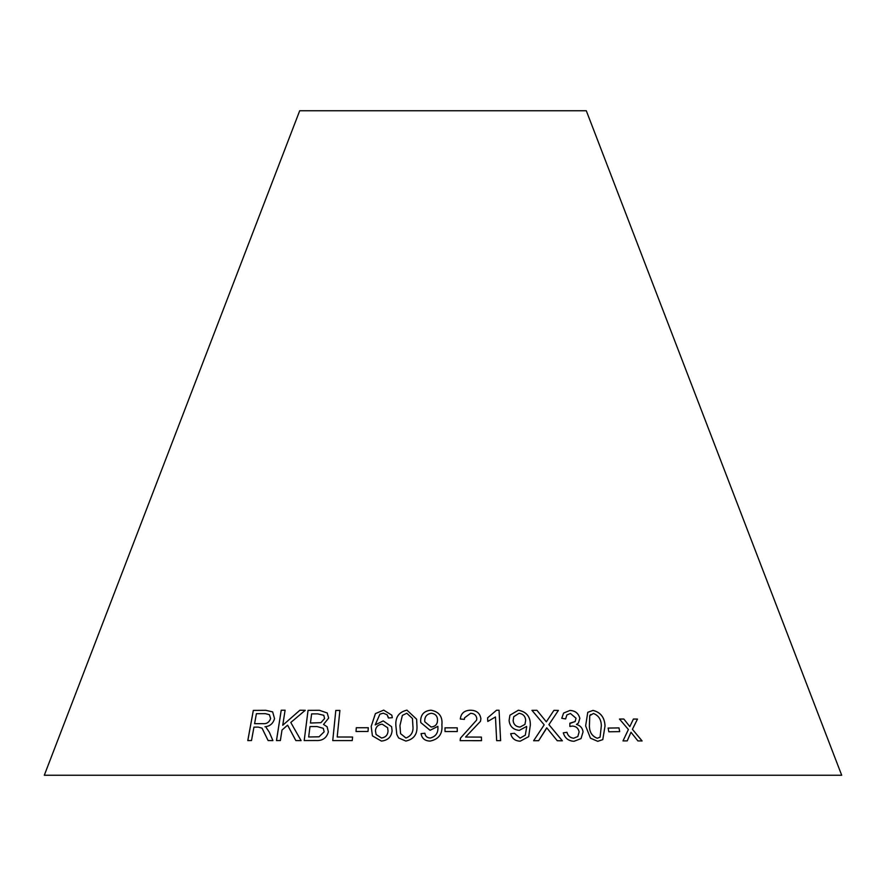 <?xml version="1.0" encoding="UTF-8"?>
<svg xmlns="http://www.w3.org/2000/svg" width="886" height="886" viewBox="0 0 886 886"><rect width="100%" height="100%" fill="white"/><g stroke="black" fill="none" stroke-linecap="round" stroke-linejoin="round"><path stroke-width="1.33" d="M841.7 775.25L44.3 775.25L299.701 110.75L586.299 110.75L841.7 775.25M339.903 710.439L335.805 710.472L332.748 740.574L352.229 740.585L352.584 737.03L337.201 736.997L339.892 710.428L335.794 710.45L332.759 740.585M319.458 710.306L308.051 710.362L304.197 740.563L315.793 740.508C322.449 740.962 326.646 738.071 328.374 731.836L327.111 726.764L323.523 724.46L328.651 718.092L327.222 712.964L319.458 710.306L308.051 710.362L304.208 740.585M301.096 740.618L290.785 722.478L305.26 710.295L299.867 710.229L282.745 725.257L285.093 710.218L281.205 710.251L276.476 740.574L280.364 740.541L282.003 730.031L287.596 725.18L295.835 740.563L301.096 740.618M264.98 726.797L264.958 726.775C269.92 726.287 273.109 723.563 274.538 718.624L272.655 711.89L265.833 710.317L253.307 710.406L247.792 740.585L251.502 740.541L253.95 727.14L258.291 727.107L262.023 728.137L268.104 740.541L272.899 740.596L269.388 732.323L266.243 727.616M368.011 731.482L368.31 727.738L356.316 727.738L356.006 731.493L368.011 731.482M392.088 730.762L391.59 726.675L383.217 720.883L375.188 724.925L379.895 714.171L383.261 713.175L387.104 714.78L388.389 717.97L392.332 717.715L391.822 715.179L383.693 710.118L375.409 713.607L371.19 726.409L372.43 735.867L381.379 741.061C387.835 740.408 391.402 736.975 392.088 730.762M416.63 719.233L406.973 710.162C398.955 711.99 395.256 717.162 395.887 725.678L396.795 734.45L398.611 737.949L405.832 741.061C413.873 739.301 417.572 734.162 416.941 725.656L416.63 719.222L406.962 710.151C398.944 711.979 395.256 717.151 395.876 725.667L396.795 734.461M441.892 724.87C442.745 716.608 439.102 711.713 430.961 710.184C424.416 710.816 420.983 714.227 420.64 720.451L420.795 722.599L430.098 730.308L437.883 726.343L437.894 727.096C438.271 732.966 435.702 736.609 430.197 738.027C427.074 737.839 425.302 736.244 424.892 733.254L421.071 733.608C421.858 738.415 424.859 740.906 430.087 741.084C438.78 739.289 442.712 733.885 441.892 724.87L441.881 723.962M457.276 731.559L457.242 727.827L444.993 727.816L445.027 731.559L457.276 731.559L457.242 727.827L444.993 727.838M460.31 719.011L464.408 719.377L464.519 717.881L470.577 713.296C474.243 713.452 476.314 715.212 476.812 718.568L476.579 720.141L460.532 738.06L460.144 740.652L481.519 740.663L481.419 737.097L465.571 737.041L480.522 721.259L480.888 718.69C480.046 713.197 476.613 710.373 470.588 710.229C464.386 710.339 460.953 713.274 460.31 719.011L460.355 718.579M495.462 716.951L496.669 740.641L500.623 740.652L499.062 710.251L496.525 710.24L487.599 717.848L487.787 721.437L495.462 716.951M519.307 730.385L526.583 726.409L526.661 727.162L525.298 735.147L520.093 738.116L514.445 733.32L510.701 733.674C511.909 738.492 515.087 740.995 520.248 741.172L528.698 736.643L530.349 724.936C530.459 716.652 526.461 711.735 518.343 710.207L509.915 715.223L509.096 720.484C509.771 726.409 513.171 729.699 519.307 730.385M619.679 731.626L618.982 727.904L608.117 728.07L608.815 731.792L619.679 731.626M585.624 725.889L590.464 738.182L597.729 741.316L602.801 739.611L605.038 725.933C604.629 717.472 600.63 712.3 593.033 710.395L587.772 712.3L585.624 725.889M557.272 740.74L562.366 740.818L548.921 724.626L558.401 710.417L553.927 710.362L546.341 721.824L536.938 710.306L531.965 710.35L544.192 724.848L533.616 740.74L538.644 740.696L546.728 727.805L557.272 740.74M569.953 710.439L563.607 713.075L561.768 718.291L565.622 718.934L566.863 714.969L570.429 713.485L576.011 718.225L575.169 721.514L569.853 723.197L569.864 726.454L572.445 726.055C576.155 726.321 578.381 728.292 579.134 731.947L577.827 736.51L573.707 738.215C570.174 737.828 567.937 735.845 566.962 732.29L563.286 732.811C564.891 738.193 568.491 741.017 574.073 741.283L581.017 738.592L583.054 731.891C582.512 727.993 580.308 725.501 576.454 724.416L578.447 722.998L579.832 718.336C578.503 713.296 575.202 710.661 569.953 710.439L563.596 713.097M642.106 740.951L632.416 729.322L637.488 719.089L633.401 719.044L629.824 726.598L623.844 719.033L619.491 719.055L628.395 729.521L623.002 740.906L627.233 740.884L630.998 732.257L637.898 740.906L642.106 740.951M642.084 740.973L632.416 729.322M632.394 729.333L637.488 719.089L633.379 719.067M619.469 719.067L623.844 719.033L629.824 726.598M627.21 740.895L630.998 732.257M578.436 723.02L579.821 718.358C578.48 713.308 575.191 710.672 569.931 710.461M565.611 718.934L566.852 714.98M575.158 721.536L570.462 723.242M570.44 723.264L569.831 723.22M577.827 736.51L573.707 738.215M573.685 738.237C570.163 737.839 567.915 735.867 566.951 732.312L566.962 732.29M566.951 732.312L563.263 732.822M581.017 738.603L583.054 731.891C582.49 728.015 580.297 725.523 576.443 724.427L576.454 724.416M562.344 740.829L548.91 724.637L558.401 710.417M558.379 710.439L553.916 710.373M536.938 710.306L546.341 721.824M536.927 710.328L531.954 710.362M540.571 730.285L533.616 740.74M538.633 740.718L545.455 730.086M545.444 730.097L546.728 727.805M602.79 739.611L605.016 725.955C604.606 717.494 600.608 712.311 593.022 710.417L587.761 712.311M600.066 737.185L597.264 738.26C592.014 736.166 589.4 732.035 589.423 725.867L589.766 715.644L593.465 713.474C598.703 715.545 601.317 719.687 601.317 725.9L600.088 737.174L597.253 738.271C592.014 736.233 589.4 732.102 589.4 725.878L589.744 715.655L590.541 714.57M619.657 731.637L618.982 727.904L608.095 728.093M525.287 735.17L520.093 738.116M520.082 738.127L514.445 733.32L510.701 733.697M528.687 736.643L530.349 724.936M530.337 724.958C530.448 716.663 526.45 711.757 518.332 710.229L518.343 710.207M518.332 710.229L509.904 715.223M519.993 727.096C515.918 726.697 513.625 724.527 513.127 720.606L513.758 716.685L519.052 713.296C523.139 713.917 525.354 716.242 525.675 720.285L524.955 724.405L520.004 727.085C515.918 726.675 513.636 724.515 513.138 720.584L513.758 716.685M524.955 724.405L520.004 727.085M500.612 740.663L499.062 710.251L496.525 710.24M496.514 710.251L487.599 717.859M480.522 721.27L480.876 718.712C480.046 713.208 476.613 710.384 470.577 710.24L470.588 710.229C464.375 710.362 460.953 713.285 460.31 719.022M464.408 719.377L464.519 717.881M476.579 720.163L460.532 738.06M460.532 738.082L460.188 739.456M481.508 740.674L481.419 737.097L465.571 737.041M441.892 724.892C442.745 716.63 439.102 711.735 430.961 710.207C424.427 710.827 420.983 714.249 420.64 720.462L420.795 722.611M437.894 726.365L437.894 727.096M437.894 727.107C438.271 732.977 435.702 736.62 430.197 738.049L430.197 738.027C427.074 737.85 425.302 736.255 424.892 733.276L421.071 733.63M437.518 720.24C437.451 724.294 435.325 726.564 431.117 727.029L424.804 721.769L424.715 720.539C424.87 716.353 427.096 713.928 431.404 713.263C435.513 713.872 437.551 716.198 437.518 720.24L437.518 720.24C437.462 724.316 435.325 726.575 431.117 727.041L424.815 721.78M412.499 718.668L412.865 725.645C413.673 731.814 411.37 735.934 405.954 738.016L400.572 733.652L399.951 725.634L402.366 715.401L406.807 713.23L412.466 718.524L412.865 725.634C413.673 731.792 411.37 735.912 405.954 738.005L400.572 733.63M391.59 726.675L383.217 720.883M383.217 720.905L375.188 724.925M387.968 716.298L388.389 717.97M391.822 715.179L383.693 710.118L375.409 713.607M375.42 713.629L371.19 726.409L372.43 735.878M387.592 727.639L388.035 730.972C387.791 735.026 385.62 737.373 381.501 738.027L376.096 734.505L375.431 730.74C375.852 726.797 378.112 724.615 382.209 724.172L387.636 727.749L388.035 730.961C387.791 735.003 385.609 737.351 381.501 738.005L376.096 734.505M368.321 727.749L356.316 727.738L356.017 731.504M262.046 728.148L268.115 740.552M272.666 711.901L265.833 710.317M265.855 710.328L253.307 710.406M253.33 710.417L247.814 740.607M269.422 714.714L270.629 718.59C269.222 722.389 266.564 724.083 262.666 723.663L254.581 723.685L256.408 713.695L265.379 713.651L269.422 714.714L270.607 718.579C269.2 722.378 266.542 724.061 262.644 723.64L254.581 723.685M305.282 710.317L299.867 710.229M299.889 710.251L282.745 725.257M285.115 710.229L281.205 710.251M281.216 710.273L276.498 740.596M287.618 725.191L295.858 740.585M327.211 712.964L319.469 710.328M327.133 726.786L323.523 724.46M323.8 715.312L324.586 718.546L320.942 722.666L310.454 723.031L311.606 713.894L317.686 713.872L323.789 715.29L324.575 718.524L320.931 722.655L310.443 723.02M323.312 728.347L324.165 731.803L319.026 736.82L308.671 736.986L309.989 726.575L317.033 726.553L323.29 728.325L324.154 731.792L319.015 736.809L308.66 736.975M352.595 737.041L337.201 736.997"/></g></svg>
